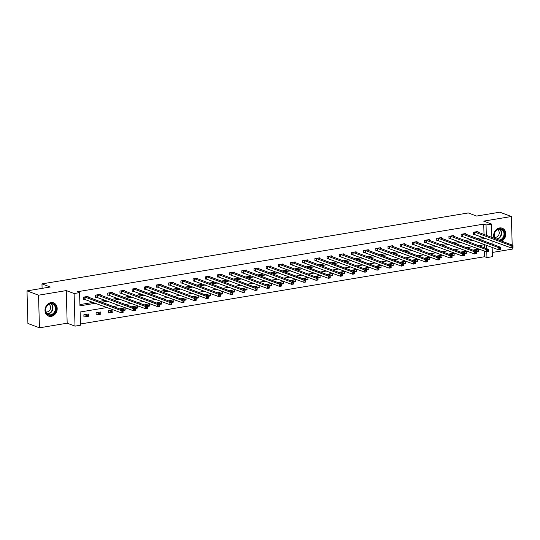 <?xml version="1.0" encoding="UTF-8"?>
<svg xmlns="http://www.w3.org/2000/svg" width="540" height="540" viewBox="0 0 540 540"><rect width="100%" height="100%" fill="white"/><g stroke="black" fill="none" stroke-linecap="round" stroke-linejoin="round"><path stroke-width="0.81" d="M51.293 316.366A7.081 5.947 110.5 0 0 57.078 310.041A7.081 5.947 110.5 0 0 53.581 302.866A7.081 5.947 110.5 0 0 50.909 302.616A7.081 5.947 110.5 0 0 45.117 308.941A7.081 5.947 110.5 0 0 48.614 316.123A7.081 5.947 110.5 0 0 51.293 316.366M501.687 241.117A7.081 5.947 110.5 0 0 505.825 234.36A7.081 5.947 110.5 0 0 502.22 228.204A7.081 5.947 110.5 0 0 499.547 227.954A7.081 5.947 110.5 0 0 494.134 238.282M107.17 307.51L80.123 312.005L80.487 325.228L75.02 326.14L74.108 293.524L79.576 292.619L79.947 305.836L95.715 303.217M67.176 323.197L66.265 290.588L38.536 295.198L27 290.878L27.911 323.487L39.447 327.814L67.176 323.197L75.02 326.14M492.298 252.45L512.298 249.122L512.258 247.657M492.156 247.374L492.419 256.675L486.952 257.587L486.79 251.897M80.453 323.987L484.643 256.723L486.952 257.587M38.536 295.198L39.447 327.814M512.183 245.045L511.387 216.513L483.658 221.123L491.508 224.066L491.879 237.438M27 290.878L50.274 287.003L41.965 283.892L468.268 212.949L476.577 216.061L499.851 212.186L511.387 216.513M41.965 283.892L42.093 288.367M484.643 256.723L484.488 251.093M484.394 247.82L484.306 244.742M476.395 251.674L478.528 251.323L478.467 249.116L473.783 249.899L473.796 250.445M464.211 253.706L466.344 253.348L466.283 251.147L461.599 251.924L461.612 252.47M452.027 255.731L454.16 255.373L454.1 253.172L449.408 253.949L449.429 254.502M439.844 257.756L441.976 257.404L441.916 255.197L437.225 255.98L437.245 256.527M427.653 259.787L429.793 259.43L429.725 257.229L425.041 258.005L425.054 258.552M415.469 261.812L417.602 261.461L417.542 259.254L412.857 260.037L412.87 260.584M403.286 263.844L405.419 263.486L405.358 261.286L400.673 262.062L400.687 262.609M391.102 265.869L393.235 265.511L393.174 263.311L388.49 264.087L388.503 264.641M378.918 267.894L381.051 267.543L380.99 265.336L376.306 266.119L376.319 266.666M366.734 269.926L368.867 269.568L368.807 267.368L364.122 268.144L364.136 268.691M354.55 271.951L356.683 271.6L356.623 269.393L351.938 270.175L351.952 270.722M342.367 273.983L344.5 273.625L344.439 271.424L339.755 272.201L339.768 272.747M330.183 276.007L332.316 275.65L332.255 273.449L327.564 274.226L327.584 274.779M317.999 278.033L320.132 277.682L320.072 275.474L315.38 276.257L315.401 276.804M305.809 280.064L307.949 279.707L307.881 277.506L303.197 278.282L303.21 278.829M293.625 282.089L295.758 281.738L295.697 279.531L291.013 280.314L291.026 280.861M281.441 284.121L283.574 283.763L283.514 281.563L278.829 282.339L278.843 282.886M269.257 286.146L271.391 285.788L271.33 283.588L266.645 284.364L266.659 284.911M257.074 288.171L259.207 287.82L259.146 285.613L254.462 286.396L254.475 286.943M244.89 290.203L247.023 289.845L246.962 287.644L242.278 288.421L242.291 288.968M232.706 292.228L234.839 291.877L234.779 289.67L230.094 290.453L230.107 290.999M220.523 294.26L222.656 293.902L222.595 291.701L217.91 292.478L217.924 293.024M208.339 296.285L210.472 295.927L210.411 293.726L205.72 294.503L205.74 295.049M196.155 298.31L198.288 297.959L198.227 295.751L193.536 296.534L193.556 297.081M183.965 300.341L186.104 299.984L186.037 297.783L181.352 298.559L181.366 299.106M171.781 302.366L173.914 302.015L173.853 299.808L169.169 300.591L169.182 301.138M159.597 304.398L161.73 304.04L161.669 301.84L156.985 302.616L156.998 303.163M147.413 306.423L149.546 306.065L149.486 303.865L144.801 304.641L144.815 305.188M135.23 308.448L137.363 308.097L137.302 305.89L132.617 306.673L132.631 307.22M123.046 310.48L125.179 310.122L125.118 307.922L120.433 308.698L120.447 309.245M112.934 309.947L108.25 310.73L108.311 312.93L112.995 312.154L112.934 309.947M100.751 311.972L96.059 312.755L96.127 314.955L100.811 314.179L100.751 311.972M88.567 314.003L83.876 314.779L83.943 316.987L88.628 316.204L88.567 314.003M484.022 234.495L483.732 224.114L77.274 291.755L79.576 292.619M79.913 304.594L93.407 302.353M99.387 301.354L105.59 300.321M111.571 299.329L117.774 298.296M123.755 297.297L129.958 296.264M135.938 295.272L142.142 294.239M148.122 293.24L154.325 292.214M160.306 291.215L166.509 290.183M172.496 289.19L178.693 288.158M184.68 287.159L190.883 286.126M196.864 285.134L203.067 284.101M209.048 283.109L215.251 282.076M221.231 281.077L227.435 280.044M233.415 279.052L239.618 278.019M245.599 277.02L251.802 275.987M257.783 274.995L263.986 273.962M269.966 272.97L276.17 271.937M282.15 270.938L288.353 269.906M294.341 268.913L300.537 267.881M306.524 266.882L312.728 265.849M318.708 264.857L324.911 263.824M330.892 262.832L337.095 261.799M343.076 260.8L349.279 259.767M355.259 258.775L361.463 257.742M367.443 256.743L373.646 255.71M379.627 254.718L385.83 253.685M391.811 252.693L398.014 251.66M403.994 250.661L410.198 249.629M416.185 248.636L422.381 247.604M428.369 246.605L434.572 245.572M440.552 244.579L446.756 243.547M452.736 242.554L458.939 241.522M464.92 240.523L471.123 239.49M477.104 238.498L483.307 237.465M477.995 232.234L477.974 231.491L473.29 232.268L473.351 234.475L474.613 234.259M465.811 234.266L465.791 233.516L461.106 234.299L461.167 236.5L462.429 236.291M453.627 236.291L453.607 235.541L448.916 236.324L448.983 238.525L450.245 238.316M441.443 238.322L441.423 237.573L436.732 238.349L436.793 240.556L438.062 240.347M429.26 240.347L429.239 239.598L424.548 240.381L424.609 242.582L425.878 242.372M417.076 242.372L417.049 241.63L412.364 242.406L412.425 244.613L413.694 244.397M404.885 244.404L404.865 243.655L400.181 244.438L400.241 246.638L401.504 246.429M392.702 246.429L392.681 245.68L387.997 246.463L388.058 248.663L389.32 248.454M380.518 248.461L380.498 247.712L375.813 248.488L375.874 250.695L377.136 250.486M368.334 250.486L368.314 249.737L363.629 250.519L363.69 252.72L364.952 252.511M356.15 252.511L356.13 251.768L351.445 252.544L351.506 254.752L352.769 254.536M343.966 254.543L343.946 253.793L339.262 254.576L339.322 256.777L340.585 256.568M331.783 256.568L331.763 255.818L327.071 256.601L327.139 258.802L328.401 258.593M319.599 258.599L319.579 257.85L314.888 258.626L314.948 260.834L316.217 260.624M307.415 260.624L307.395 259.875L302.704 260.658L302.765 262.859L304.034 262.649M295.232 262.649L295.204 261.907L290.52 262.683L290.581 264.89L291.85 264.674M283.041 264.681L283.021 263.932L278.336 264.715L278.397 266.915L279.659 266.706M270.857 266.706L270.837 265.957L266.153 266.74L266.213 268.94L267.476 268.731M258.674 268.738L258.653 267.988L253.969 268.765L254.03 270.972L255.292 270.763M246.49 270.763L246.47 270.014L241.785 270.797L241.846 272.997L243.108 272.788M234.306 272.788L234.286 272.045L229.601 272.822L229.662 275.029L230.924 274.813M222.122 274.82L222.102 274.07L217.418 274.853L217.478 277.054L218.741 276.844M209.939 276.844L209.918 276.095L205.227 276.878L205.294 279.079L206.557 278.87M197.755 278.876L197.735 278.127L193.043 278.903L193.104 281.111L194.373 280.901M185.571 280.901L185.551 280.152L180.859 280.935L180.92 283.135L182.189 282.926M173.387 282.926L173.36 282.184L168.676 282.96L168.737 285.167L170.006 284.951M161.197 284.958L161.177 284.209L156.492 284.992L156.553 287.192L157.815 286.983M149.013 286.983L148.993 286.234L144.308 287.017L144.369 289.217L145.631 289.008M136.829 289.015L136.809 288.266L132.125 289.042L132.185 291.249L133.447 291.04M124.646 291.04L124.625 290.291L119.941 291.074L120.002 293.274L121.264 293.065M112.462 293.065L112.442 292.322L107.757 293.099L107.818 295.306L109.08 295.09M100.278 295.097L100.258 294.347L95.573 295.13L95.634 297.331L96.896 297.122M88.094 297.122L88.074 296.372L83.383 297.155L83.45 299.356L84.713 299.147M66.265 290.588L74.108 293.524M483.732 224.114L486.041 224.978L491.508 224.066M484.886 244.647L478.683 245.68M472.702 246.679L466.499 247.712M460.512 248.704L454.315 249.737M448.328 250.729L442.125 251.762M436.144 252.761L429.941 253.793M423.961 254.786L417.757 255.818M411.777 256.817L405.574 257.85M399.593 258.842L393.39 259.875M387.41 260.867L381.206 261.9M375.226 262.899L369.023 263.932M363.042 264.924L356.839 265.957M350.858 266.956L344.655 267.988M338.668 268.981L332.471 270.014M326.484 271.006L320.281 272.038M314.3 273.038L308.097 274.07M302.117 275.062L295.913 276.095M289.933 277.094L283.73 278.127M277.749 279.119L271.546 280.152M265.565 281.144L259.362 282.177M253.382 283.176L247.178 284.209M241.198 285.201L234.995 286.234M229.014 287.233L222.811 288.266M216.824 289.258L210.627 290.291M204.64 291.283L198.437 292.316M192.456 293.315L186.253 294.347M180.272 295.34L174.069 296.372M168.089 297.371L161.885 298.404M155.905 299.396L149.702 300.429M143.721 301.421L137.518 302.454M131.537 303.453L125.334 304.486M119.353 305.478L113.15 306.511M486.702 248.684L486.608 245.295M491.974 240.712L492.068 244.1M486.331 235.359L486.041 224.978M101.696 302.218L107.899 301.185M113.879 300.193L120.083 299.16M126.063 298.161L132.266 297.128M138.247 296.136L144.45 295.103M150.431 294.111L156.634 293.078M162.614 292.079L168.817 291.047M174.798 290.054L181.001 289.022M186.988 288.023L193.185 286.99M199.172 285.998L205.376 284.965M211.356 283.973L217.559 282.94M223.54 281.941L229.743 280.908M235.724 279.916L241.927 278.883M247.907 277.884L254.111 276.858M260.091 275.859L266.294 274.826M272.275 273.834L278.478 272.801M284.459 271.802L290.662 270.769M296.642 269.777L302.846 268.745M308.833 267.746L315.029 266.719M321.017 265.721L327.22 264.688M333.2 263.696L339.404 262.663M345.384 261.664L351.587 260.631M357.568 259.639L363.771 258.606M369.752 257.607L375.955 256.581M381.935 255.582L388.139 254.549M394.119 253.557L400.322 252.524M406.303 251.525L412.506 250.493M418.487 249.5L424.69 248.468M430.677 247.469L436.874 246.443M442.861 245.444L449.064 244.411M455.045 243.419L461.248 242.386M467.228 241.387L473.432 240.354M479.412 239.362L485.615 238.329M474.437 249.784L478.528 251.323M462.254 251.816L466.344 253.348M450.07 253.841L454.16 255.373M437.886 255.872L441.976 257.404M425.702 257.897L429.793 259.43M413.512 259.922L417.602 261.461M401.328 261.954L405.419 263.486M389.144 263.979L393.235 265.511M376.961 266.011L381.051 267.543M364.777 268.036L368.867 269.568M352.593 270.061L356.683 271.6M340.409 272.093L344.5 273.625M328.226 274.118L332.316 275.65M316.042 276.149L320.132 277.682M303.858 278.174L307.949 279.707M291.668 280.199L295.758 281.738M279.484 282.231L283.574 283.763M267.3 284.256L271.391 285.788M255.116 286.288L259.207 287.82M242.933 288.313L247.023 289.845M230.749 290.338L234.839 291.877M218.565 292.37L222.656 293.902M206.381 294.394L210.472 295.927M194.197 296.426L198.288 297.959M182.014 298.451L186.104 299.984M169.823 300.476L173.914 302.015M157.639 302.508L161.73 304.04M145.456 304.533L149.546 306.065M133.272 306.565L137.363 308.097M121.088 308.59L125.179 310.122M108.905 310.615L112.995 312.154M96.721 312.647L100.811 314.179M84.537 314.672L88.628 316.204M512.993 247.199L512.973 246.314L512.19 246.443L512.217 247.327L513 247.536L511.049 247.86L510.989 245.653L474.552 232.058M512.19 246.443L510.989 245.653L512.939 245.329L476.712 231.701M512.217 247.327L511.049 247.86L473.337 234.063M512.973 246.314L512.939 245.329M494.998 238.606A6.129 5.144 -69.5 0 1 494.883 238.43A6.129 5.144 -69.5 0 1 496.591 229.979A6.129 5.144 -69.5 0 1 503.847 230.958A6.129 5.144 -69.5 0 1 500.094 240.516M499.095 240.145A5.67 4.766 110.5 0 0 503.395 236.763A5.67 4.766 110.5 0 0 503.287 231.147A5.67 4.766 110.5 0 0 501.127 229.298A5.67 4.766 110.5 0 0 495.457 231.451A5.67 4.766 110.5 0 0 494.984 238.066A5.67 4.766 110.5 0 0 495.531 238.808M497.408 229.655A4.037 3.389 -69.5 0 1 498.724 230.884A4.037 3.389 -69.5 0 1 498.467 235.474A4.037 3.389 -69.5 0 1 494.586 237.202M501.269 240.955A7.034 5.906 110.5 0 0 504.515 230.404A7.034 5.906 110.5 0 0 501.836 228.11A7.034 5.906 110.5 0 0 501.478 227.988M50.564 303.406A6.129 5.144 -69.5 0 1 56.005 308.475A6.129 5.144 -69.5 0 1 50.895 315.306A6.129 5.144 -69.5 0 1 45.461 310.23A6.129 5.144 -69.5 0 1 50.564 303.406M50.652 314.773A5.67 4.766 110.5 0 0 55.289 309.71A5.67 4.766 110.5 0 0 52.488 303.953A5.67 4.766 110.5 0 0 50.348 303.757A5.67 4.766 110.5 0 0 45.711 308.826A5.67 4.766 110.5 0 0 48.512 314.577A5.67 4.766 110.5 0 0 50.652 314.773M48.776 304.317A4.037 3.389 -69.5 0 1 50.517 308.462A4.037 3.389 -69.5 0 1 47.243 311.924A4.037 3.389 -69.5 0 1 45.947 311.863M47.918 315.792A7.034 5.906 110.5 0 0 48.263 315.941A7.034 5.906 110.5 0 0 50.922 316.184A7.034 5.906 110.5 0 0 56.673 309.899A7.034 5.906 110.5 0 0 53.197 302.765A7.034 5.906 110.5 0 0 52.839 302.65M500.81 249.224L500.789 248.339L500.006 248.474L500.033 249.352L500.816 249.561L498.865 249.885L498.805 247.685L462.368 234.083M500.006 248.474L498.805 247.685L500.756 247.361L464.528 233.726M500.033 249.352L498.865 249.885L461.153 236.088M500.789 248.339L500.756 247.361M488.626 251.249L488.606 250.371L487.823 250.499L487.843 251.384L488.632 251.593L486.682 251.917L486.614 249.71L450.185 236.115M487.823 250.499L486.614 249.71L488.572 249.386L452.338 235.757M487.843 251.384L486.682 251.917L448.97 238.12M488.606 250.371L488.572 249.386M476.442 253.28L476.415 252.396L475.639 252.524L475.659 253.409L476.449 253.618L474.491 253.942L474.431 251.741L438.001 238.14M475.639 252.524L474.431 251.741L476.388 251.417L440.154 237.782M475.659 253.409L474.491 253.942L436.786 240.145M476.415 252.396L476.388 251.417M464.258 255.305L464.231 254.428L463.455 254.556L463.475 255.434L464.265 255.643L462.308 255.967L462.247 253.766L425.817 240.172M463.455 254.556L462.247 253.766L464.198 253.442L427.97 239.807M463.475 255.434L462.308 255.967L424.602 242.177M464.231 254.428L464.198 253.442M452.075 257.337L452.048 256.453L451.271 256.581L451.292 257.465L452.075 257.675L450.124 257.999L450.063 255.791L413.627 242.197M451.271 256.581L450.063 255.791L452.014 255.467L415.787 241.839M451.292 257.465L450.124 257.999L412.418 244.202M452.048 256.453L452.014 255.467M439.891 259.362L439.864 258.478L439.081 258.613L439.108 259.49L439.891 259.7L437.94 260.024L437.879 257.823L401.443 244.222M439.081 258.613L437.879 257.823L439.83 257.499L403.603 243.864M439.108 259.49L437.94 260.024L400.228 246.226M439.864 258.478L439.83 257.499M427.707 261.387L427.68 260.51L426.897 260.638L426.924 261.522L427.707 261.731L425.756 262.055L425.695 259.848L389.259 246.254M426.897 260.638L425.695 259.848L427.646 259.524L391.419 245.896M426.924 261.522L425.756 262.055L388.044 248.258M427.68 260.51L427.646 259.524M415.523 263.419L415.496 262.535L414.713 262.663L414.74 263.547L415.523 263.756L413.573 264.08L413.512 261.88L377.075 248.279M414.713 262.663L413.512 261.88L415.463 261.556L379.235 247.921M414.74 263.547L413.573 264.08L375.86 250.283M415.496 262.535L415.463 261.556M403.333 265.444L403.312 264.566L402.53 264.695L402.557 265.572L403.339 265.781L401.389 266.105L401.328 263.905L364.892 250.31M402.53 264.695L401.328 263.905L403.279 263.581L367.052 249.946M402.557 265.572L401.389 266.105L363.677 252.315M403.312 264.566L403.279 263.581M391.149 267.476L391.129 266.591L390.346 266.719L390.373 267.604L391.156 267.813L389.205 268.137L389.144 265.93L352.708 252.335M390.346 266.719L389.144 265.93L391.095 265.606L354.868 251.978M390.373 267.604L389.205 268.137L351.493 254.34M391.129 266.591L391.095 265.606M378.965 269.5L378.945 268.616L378.162 268.751L378.189 269.629L378.972 269.838L377.021 270.162L376.954 267.962L340.524 254.36M378.162 268.751L376.954 267.962L378.911 267.638L342.684 254.003M378.189 269.629L377.021 270.162L339.309 256.365M378.945 268.616L378.911 267.638M366.781 271.526L366.761 270.648L365.978 270.776L365.999 271.661L366.788 271.87L364.838 272.194L364.77 269.987L328.34 256.392M365.978 270.776L364.77 269.987L366.728 269.663L330.494 256.034M365.999 271.661L364.838 272.194L327.125 258.397M366.761 270.648L366.728 269.663M354.598 273.557L354.571 272.673L353.795 272.801L353.815 273.685L354.605 273.895L352.647 274.219L352.586 272.018L316.156 258.417M353.795 272.801L352.586 272.018L354.544 271.688L318.31 258.059M353.815 273.685L352.647 274.219L314.942 260.422M354.571 272.673L354.544 271.688M342.414 275.582L342.387 274.705L341.611 274.833L341.631 275.711L342.421 275.92L340.463 276.244L340.403 274.043L303.973 260.449M341.611 274.833L340.403 274.043L342.353 273.719L306.126 260.084M341.631 275.711L340.463 276.244L302.758 262.454M342.387 274.705L342.353 273.719M330.23 277.614L330.203 276.73L329.427 276.858L329.447 277.742L330.23 277.952L328.279 278.276L328.219 276.068L291.782 262.474M329.427 276.858L328.219 276.068L330.17 275.744L293.942 262.116M329.447 277.742L328.279 278.276L290.574 264.478M330.203 276.73L330.17 275.744M318.047 279.639L318.019 278.755L317.237 278.89L317.264 279.767L318.047 279.976L316.096 280.3L316.035 278.1L279.599 264.499M317.237 278.89L316.035 278.1L317.986 277.776L281.759 264.141M317.264 279.767L316.096 280.3L278.384 266.504M318.019 278.755L317.986 277.776M305.863 281.664L305.836 280.787L305.053 280.915L305.08 281.799L305.863 282.008L303.912 282.332L303.851 280.125L267.415 266.531M305.053 280.915L303.851 280.125L305.802 279.801L269.575 266.173M305.08 281.799L303.912 282.332L266.2 268.535M305.836 280.787L305.802 279.801M293.679 283.696L293.652 282.812L292.869 282.94L292.896 283.824L293.679 284.033L291.728 284.357L291.668 282.157L255.231 268.556M292.869 282.94L291.668 282.157L293.618 281.826L257.391 268.198M292.896 283.824L291.728 284.357L254.016 270.56M293.652 282.812L293.618 281.826M281.488 285.721L281.468 284.843L280.685 284.972L280.712 285.849L281.495 286.058L279.545 286.382L279.484 284.182L243.047 270.587M280.685 284.972L279.484 284.182L281.435 283.858L245.207 270.223M280.712 285.849L279.545 286.382L241.832 272.592M281.468 284.843L281.435 283.858M269.305 287.753L269.285 286.868L268.502 286.997L268.529 287.881L269.312 288.09L267.361 288.414L267.3 286.207L230.864 272.612M268.502 286.997L267.3 286.207L269.251 285.883L233.024 272.255M268.529 287.881L267.361 288.414L229.649 274.617M269.285 286.868L269.251 285.883M257.121 289.778L257.101 288.893L256.318 289.028L256.345 289.906L257.128 290.115L255.177 290.439L255.11 288.238L218.68 274.637M256.318 289.028L255.11 288.238L257.067 287.915L220.84 274.279M256.345 289.906L255.177 290.439L217.465 276.642M257.101 288.893L257.067 287.915M244.937 291.803L244.917 290.925L244.134 291.053L244.154 291.938L244.944 292.147L242.993 292.471L242.926 290.264L206.496 276.669M244.134 291.053L242.926 290.264L244.883 289.94L208.649 276.311M244.154 291.938L242.993 292.471L205.281 278.674M244.917 290.925L244.883 289.94M232.754 293.834L232.726 292.95L231.95 293.078L231.971 293.963L232.76 294.172L230.803 294.496L230.742 292.295L194.312 278.694M231.95 293.078L230.742 292.295L232.7 291.965L196.466 278.336M231.971 293.963L230.803 294.496L193.097 280.699M232.726 292.95L232.7 291.965M220.57 295.859L220.543 294.982L219.767 295.11L219.787 295.988L220.577 296.197L218.619 296.521L218.558 294.32L182.129 280.726M219.767 295.11L218.558 294.32L220.509 293.996L184.282 280.361M219.787 295.988L218.619 296.521L180.913 282.731M220.543 294.982L220.509 293.996M208.386 297.891L208.359 297.007L207.576 297.135L207.603 298.019L208.386 298.228L206.435 298.553L206.375 296.345L169.938 282.751M207.576 297.135L206.375 296.345L208.325 296.021L172.098 282.393M207.603 298.019L206.435 298.553L168.73 284.756M208.359 297.007L208.325 296.021M196.202 299.916L196.175 299.032L195.392 299.167L195.419 300.044L196.202 300.254L194.251 300.578L194.191 298.377L157.754 284.776M195.392 299.167L194.191 298.377L196.142 298.053L159.914 284.418M195.419 300.044L194.251 300.578L156.539 286.781M196.175 299.032L196.142 298.053M184.019 301.941L183.992 301.064L183.209 301.192L183.236 302.076L184.019 302.285L182.068 302.609L182.007 300.402L145.571 286.808M183.209 301.192L182.007 300.402L183.958 300.078L147.731 286.45M183.236 302.076L182.068 302.609L144.356 288.812M183.992 301.064L183.958 300.078M171.835 303.973L171.808 303.089L171.025 303.217L171.052 304.101L171.835 304.31L169.884 304.634L169.823 302.434L133.387 288.832M171.025 303.217L169.823 302.434L171.774 302.103L135.547 288.475M171.052 304.101L169.884 304.634L132.172 290.837M171.808 303.089L171.774 302.103M159.644 305.998L159.624 305.12L158.841 305.249L158.868 306.126L159.651 306.335L157.7 306.659L157.639 304.459L121.203 290.864M158.841 305.249L157.639 304.459L159.59 304.135L123.363 290.5M158.868 306.126L157.7 306.659L119.988 292.869M159.624 305.12L159.59 304.135M147.461 308.029L147.44 307.145L146.657 307.274L146.684 308.158L147.467 308.367L145.517 308.691L145.456 306.484L109.019 292.889M146.657 307.274L145.456 306.484L147.406 306.16L111.179 292.531M146.684 308.158L145.517 308.691L107.804 294.894M147.44 307.145L147.406 306.16M135.277 310.055L135.257 309.17L134.474 309.305L134.501 310.183L135.284 310.392L133.333 310.716L133.265 308.516L96.836 294.914M134.474 309.305L133.265 308.516L135.223 308.192L98.996 294.557M134.501 310.183L133.333 310.716L95.621 296.919M135.257 309.17L135.223 308.192M123.093 312.079L123.073 311.202L122.29 311.33L122.31 312.215L123.1 312.424L121.149 312.748L121.082 310.541L84.652 296.946M122.29 311.33L121.082 310.541L123.039 310.216L86.805 296.588M122.31 312.215L121.149 312.748L83.437 298.951M123.073 311.202L123.039 310.216M474.896 232.132L474.957 234.333M474.667 232.079L474.728 234.279M499.851 229.041A5.67 4.766 -69.5 0 1 500.884 230.249A5.67 4.766 -69.5 0 1 500.992 235.859A5.67 4.766 -69.5 0 1 496.692 239.24M496.058 239.004A5.488 4.604 110.5 0 0 500.519 235.913A5.488 4.604 110.5 0 0 500.519 230.276A5.488 4.604 110.5 0 0 499.439 229.048M51.212 303.703A5.67 4.766 -69.5 0 1 52.718 309.555A5.67 4.766 -69.5 0 1 48.249 313.875A5.67 4.766 -69.5 0 1 47.378 313.929M47.075 313.659A5.488 4.604 110.5 0 0 48.013 313.612A5.488 4.604 110.5 0 0 52.353 309.38A5.488 4.604 110.5 0 0 50.807 303.709M462.713 234.157L462.773 236.365M462.483 234.103L462.544 236.304M450.529 236.189L450.589 238.39M450.299 236.129L450.36 238.336M438.338 238.214L438.406 240.415M438.115 238.16L438.176 240.361M426.155 240.239L426.215 242.447M425.925 240.185L425.993 242.393M413.971 242.271L414.032 244.472M413.741 242.217L413.802 244.418M401.787 244.296L401.848 246.503M401.558 244.242L401.618 246.443M389.603 246.328L389.664 248.528M389.374 246.267L389.435 248.474M377.42 248.353L377.48 250.553M377.19 248.299L377.251 250.499M365.236 250.378L365.296 252.585M365.006 250.324L365.067 252.531M353.052 252.41L353.113 254.61M352.823 252.356L352.883 254.556M340.868 254.435L340.929 256.642M340.639 254.381L340.7 256.581M328.685 256.466L328.745 258.667M328.455 256.406L328.516 258.613M316.494 258.491L316.562 260.692M316.271 258.437L316.332 260.638M304.31 260.516L304.371 262.724M304.081 260.462L304.148 262.67M292.127 262.548L292.187 264.749M291.897 262.494L291.958 264.695M279.943 264.573L280.004 266.78M279.713 264.519L279.774 266.719M267.759 266.605L267.82 268.805M267.529 266.544L267.59 268.751M255.575 268.63L255.636 270.83M255.346 268.576L255.407 270.776M243.392 270.655L243.452 272.862M243.162 270.601L243.223 272.808M231.208 272.687L231.269 274.887M230.978 272.632L231.039 274.833M219.024 274.712L219.085 276.919M218.794 274.658L218.855 276.858M206.84 276.743L206.901 278.944M206.611 276.683L206.672 278.89M194.65 278.768L194.717 280.969M194.427 278.714L194.488 280.915M182.466 280.793L182.527 283M182.237 280.739L182.304 282.947M170.282 282.825L170.343 285.026M170.053 282.771L170.114 284.972M158.099 284.85L158.159 287.057M157.869 284.796L157.93 286.997M145.915 286.882L145.976 289.082M145.685 286.821L145.746 289.028M133.731 288.907L133.792 291.107M133.502 288.853L133.562 291.053M121.547 290.932L121.608 293.139M121.318 290.878L121.379 293.085M109.364 292.964L109.424 295.164M109.134 292.91L109.195 295.11M97.18 294.988L97.241 297.196M96.95 294.935L97.011 297.135M84.989 297.02L85.057 299.221M84.767 296.959L84.827 299.167"/></g></svg>
